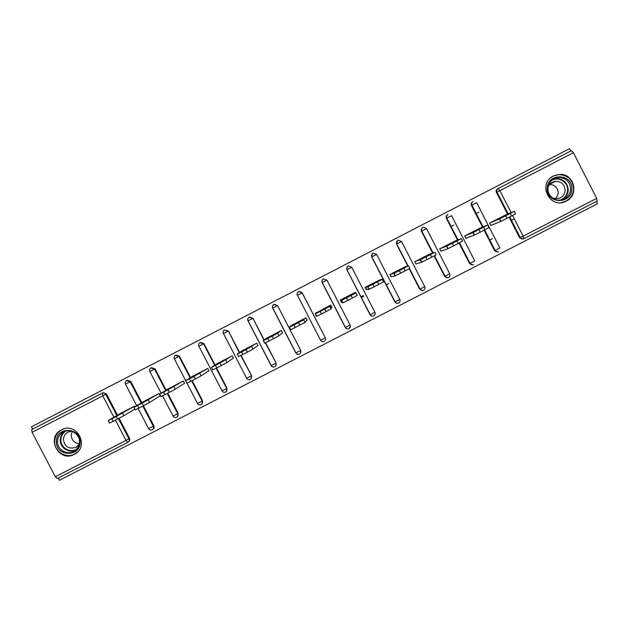 <?xml version="1.0" encoding="UTF-8"?>
<svg xmlns="http://www.w3.org/2000/svg" width="629" height="629" viewBox="0 0 629 629"><rect width="100%" height="100%" fill="white"/><g stroke="black" fill="none" stroke-linecap="round" stroke-linejoin="round"><path stroke-width="0.94" d="M74.253 454.366C89.821 447.14 77.383 421.831 62.051 429.568L61.453 429.859C45.571 437.312 58.914 462.952 74.214 454.39L74.253 454.366M566.257 201.099C579.309 195.163 574.332 173.706 560.038 174.359L553.426 175.955C537.103 183.605 549.872 209.661 565.841 201.311L566.257 201.099M58.253 478.087L59.409 480.312L597.55 203.717L596.386 201.437M282.5 332.717L281.257 330.524M307.133 320.019L305.663 317.944M331.821 307.298L331.279 307.573L330.123 305.332M492.538 238.619L489.7 240.081M478.952 212.075L476.114 213.546M363.759 296.322L361.305 297.588M363.334 295.512L360.889 296.77M388.706 283.467L386.182 284.772M498.144 188.566L571.509 150.653L573.412 152.69L596.685 198.371L597.157 201.036L523.871 238.713L597.157 201.036M514.263 218.79L511.338 220.292M570.715 151.062L569.504 148.688L31.45 426.808L32.653 429.12M57.341 478.559L127.758 442.36L57.341 478.559L55.328 476.751L32.118 432.343L31.717 429.599L102.189 393.18M491.54 225.151L490.895 225.481L489.669 223.083L504.961 215.267M102.967 392.826L106.466 393.998L117.489 415.156M119.093 418.246L129.55 438.311C130.14 439.781 129.786 440.953 128.489 441.833L128.465 441.849M522.966 239.012L519.601 237.738L509.128 217.257M507.54 214.159L496.47 192.505C495.872 190.98 496.265 189.761 497.657 188.865L497.948 188.684M143.388 405.729L153.846 425.817C154.427 427.256 154.097 428.412 152.847 429.308M127.278 380.262L130.761 381.449L141.792 402.654M167.731 393.18L178.188 413.3L177.276 416.736M151.534 367.729L155.104 368.877L166.15 390.129M192.128 380.616L202.585 400.759L201.775 404.125M175.436 355.33L176.144 355.023L179.493 356.273L190.563 377.589M216.573 368.012L227.03 388.187L226.346 391.458M199.951 342.663L200.596 342.388L203.938 343.646L215.032 365.04M241.064 355.385L251.529 375.584L251.002 378.729M224.514 329.966L228.429 330.988L239.57 352.492M265.603 342.719L276.076 362.964L275.754 365.889M249.587 317.063L252.976 318.305L264.18 339.959M274.425 304.271L277.578 305.6L300.678 350.314L300.631 352.845M299.569 291.431L302.227 292.862L297.478 295.268L297.187 294.254M302.227 292.862L325.303 337.789L302.124 292.878L298.838 291.589M326.923 280.102L350.086 325.044L326.923 280.102M371.786 316.025L370.025 314.649L346.917 269.778L347.043 267.089M396.687 303.296L394.823 301.896L371.708 256.962L372.368 253.684M422.13 290.574L419.677 289.12L409.188 268.709M407.804 266.012L396.553 244.131L397.442 240.671M447.392 277.735L444.577 276.312L434.104 255.901M432.618 253.023L421.454 231.268C420.872 229.821 421.21 228.634 422.484 227.714M472.583 264.856L469.533 263.48L459.06 243.053M457.527 240.066L446.409 218.373C445.812 216.871 446.189 215.668 447.534 214.764M497.767 251.946L494.536 250.625L484.071 230.167M482.506 227.116L471.412 205.455C470.814 203.93 471.207 202.711 472.591 201.815M479.911 228.185L464.65 235.985L465.877 238.375L466.514 238.045M454.916 241.088L439.679 248.856L440.905 251.246M429.977 253.967L414.763 261.703L415.989 264.086M405.1 266.83L389.901 274.519L391.128 276.902M380.293 279.716L365.087 287.311L366.314 289.686M355.66 292.807L355.401 292.304L340.328 300.072L341.555 302.447M331.255 307.754L331.884 307.432L330.665 305.057L315.789 313.124M306.567 320.483L307.204 320.153L305.977 317.779L291.046 325.673M281.934 333.173L282.563 332.851L281.344 330.484L266.413 338.308M257.347 345.848L257.976 345.518L256.758 343.151L241.851 350.935M232.816 358.491L233.445 358.16L232.227 355.802L217.343 363.554M208.341 371.102L208.97 370.78L207.743 368.421L192.883 376.142M183.912 383.698L184.533 383.368L183.314 381.017L168.486 388.714M159.53 396.254L160.159 395.94L158.933 393.581L144.127 401.263M119.817 413.748L134.606 406.122L134.928 406.743M453.768 225.017L451.017 226.464M350.282 326.663L350.329 326.011M510.229 213.467L505.606 215.849L506.911 218.397L511.534 216.014L510.229 213.467L514.247 211.297L504.293 215.55M506.911 218.397L500.739 221.463L499.442 218.923L490.313 222.752M499.442 218.923L505.606 215.849M506.18 215.032L498.396 219.049L506.314 215.283M514.263 211.328L515.544 213.836L511.534 216.014M500.739 221.463L490.864 225.418M483.552 227.218L478.936 229.593L480.241 232.14L484.857 229.766L483.552 227.218L487.719 224.97L479.243 228.461M480.241 232.14L474.25 235.112L472.953 232.581L465.287 235.655M472.953 232.581L478.936 229.593M480.367 228.343L472.599 232.345L480.493 228.594M487.734 224.993L489.016 227.501L484.857 229.766M474.25 235.112L465.837 238.305M456.929 240.938L452.33 243.305L453.635 245.853L458.234 243.478L456.929 240.938L461.254 238.611L454.24 241.355M453.635 245.853L447.817 248.73L446.527 246.206L440.324 248.526M446.527 246.206L452.33 243.305M454.61 241.615L446.857 245.617L454.736 241.866M461.269 238.635L462.551 241.135L458.234 243.478M447.817 248.73L440.858 251.152M430.378 254.627L425.786 256.994L427.091 259.533L431.675 257.167L430.378 254.627L434.851 252.221L429.293 254.21M427.091 259.533L421.446 262.324L420.148 259.801L415.399 261.373M420.148 259.801L425.786 256.994M428.907 254.871L421.178 258.849L429.033 255.107M434.859 252.237L436.149 254.745L431.675 257.167M421.446 262.324L415.926 263.968M403.873 268.284L399.297 270.643L400.602 273.183L405.178 270.824L403.873 268.284L408.504 265.8L404.4 267.042M400.602 273.183L395.138 275.879L393.84 273.363L390.538 274.189M393.84 273.363L399.297 270.643M403.26 268.088L395.547 272.066L403.386 268.324M408.512 265.815L409.801 268.324L405.178 270.824M395.138 275.879L391.222 276.681L390.059 274.433M377.439 281.91L372.871 284.269L374.169 286.8L378.744 284.45L377.439 281.91L382.22 279.347L379.554 279.85M374.169 286.8L368.877 289.411L367.58 286.895L365.724 286.981M367.58 286.895L372.871 284.269M377.667 281.281L369.97 285.244L377.785 281.509M382.22 279.355L383.517 281.871L378.744 284.45M368.877 289.411L366.636 289.356L365.48 287.107M366.4 289.474L365.245 287.225M547.238 188.142C547.497 172.409 573.208 173.533 571.745 189.235C571.462 204.968 545.783 203.82 547.238 188.142M570.605 189.29C570.173 181.93 566.281 177.991 558.914 177.464C552.498 178.29 548.842 181.899 547.938 188.283C547.206 196.264 556.288 202.601 563.592 199.204C567.814 197.223 570.157 193.913 570.605 189.29M549.589 184.454C555.077 184.91 557.978 187.89 558.293 193.378L555.879 198.89M548.079 186.994C549.542 183.66 552.073 181.765 555.682 181.325C561.587 181.553 564.724 184.612 565.109 190.485C564.732 194.219 562.806 196.83 559.346 198.324L553.001 198.292M561.225 202.609L565.416 201.374C570.33 198.819 573.05 194.801 573.562 189.313C573.113 180.476 568.482 175.577 559.661 174.626C556.225 174.658 553.166 175.774 550.493 177.968M562.483 199.511L562.924 198.748M554.464 179.32L553.465 179.108M56.406 441.275C56.413 425.99 81.298 427.248 80.127 442.486C80.087 457.77 55.242 456.489 56.406 441.275M79.49 442.297C80.095 434.387 70.865 428.16 63.836 431.73C59.983 433.688 57.884 436.841 57.546 441.173C56.925 449.24 66.517 455.475 73.554 451.567C77.194 449.562 79.175 446.472 79.49 442.297M79.34 443.689C74.246 443.013 71.541 440.103 71.211 434.969L72.178 431.408M79.23 444.286L75.818 447.416C68.703 449.35 64.567 446.653 63.403 439.325C63.663 435.968 65.282 433.523 68.262 431.997L71.596 431.211M64.032 428.852L62.507 429.434C57.687 431.864 55.069 435.779 54.652 441.188C53.874 451.221 65.833 458.958 74.568 454.059L77.532 451.992M351.061 295.512L346.5 297.863L347.806 300.395L352.358 298.044L351.061 295.512L355.99 292.87L354.764 292.627M341.39 300.395L342.679 302.911L341.39 300.395L346.5 297.863M352.138 294.443L344.456 298.405L352.248 294.655M355.99 292.87L357.288 295.386L352.358 298.044M347.806 300.395L342.679 302.911M341.877 302.117L340.721 299.876L341.862 302.117M324.737 309.075L320.185 311.426L321.49 313.95L326.042 311.607L324.737 309.075L329.816 306.362L330.028 305.38M321.49 313.95L316.544 316.379L315.247 313.879L316.253 312.479M315.247 313.871L320.185 311.426M326.655 307.573L318.761 311.89L326.655 307.573M329.816 306.362L331.113 308.87L331.279 307.573M331.113 308.87L326.042 311.607M330.359 305.214L331.514 307.455M330.445 305.167L331.601 307.408M298.476 322.614L293.932 324.957L295.237 327.481L299.781 325.138L298.476 322.614L303.705 319.823L305.34 318.109M293.932 324.957L289.167 327.316L291.597 325.193M301.228 320.68L292.949 325.193L301.228 320.68M303.705 319.823L305.002 322.331L306.818 320.177M305.002 322.331L299.781 325.138M295.237 327.481L290.464 329.824M305.898 317.818L307.054 320.059M272.271 336.122L267.742 338.457L269.047 340.973L273.576 338.646L272.271 336.122L277.648 333.252L280.707 330.807M267.742 338.457L263.142 340.729L266.995 337.875M275.856 333.763L267.199 338.465L275.856 333.763M277.648 333.252L278.946 335.76L282.413 332.757M278.946 335.76L273.576 338.646M269.047 340.973L264.439 343.23M246.128 349.598L241.607 351.925L242.912 354.442L247.433 352.114L246.128 349.598L256.129 343.481M241.607 351.925L237.18 354.111L242.44 350.534M250.546 346.807L241.505 351.713L250.546 346.807M251.655 346.65L252.944 349.158L257.921 345.415M252.944 349.158L247.433 352.114M242.912 354.442L238.477 356.612M220.04 363.043L215.527 365.37L216.832 367.879L221.345 365.559L220.04 363.043L231.598 356.124M215.527 365.37L211.273 367.47L217.933 363.169M225.284 359.835L215.865 364.93L225.284 359.835M225.709 360.024L227.006 362.524L233.406 358.082M227.006 362.524L221.345 365.559M216.832 367.879L212.563 369.962M194.007 376.464L189.51 378.784L190.815 381.292L195.312 378.973L194.007 376.464L207.114 368.743M189.51 378.784L185.421 380.789L193.488 375.772M200.077 372.824L190.288 378.115L200.077 372.824M199.833 373.367L201.123 375.859L208.93 370.717M201.123 375.859L195.312 378.973M190.815 381.292L186.719 383.289M168.037 389.846L163.548 392.166L164.853 394.666L169.343 392.354L168.037 389.846L182.685 381.339M163.548 392.166L159.624 394.092L169.083 388.352M174.925 385.789L164.759 391.269L174.925 385.789M174.005 386.678L175.302 389.17L184.509 383.313M175.302 389.17L169.343 392.354M164.853 394.666L160.922 396.577M142.123 403.205L137.649 405.516L138.946 408.017L143.428 405.713L142.123 403.205L158.311 393.903M137.649 405.516L133.891 407.356L144.733 400.901M149.828 398.731L139.292 404.4L149.828 398.731M148.24 399.958L149.529 402.45L160.128 395.885M149.529 402.45L143.428 405.713M138.946 408.017L135.18 409.841M116.271 416.532L111.797 418.835L113.102 421.336L117.568 419.032L116.271 416.532L133.985 406.444M111.797 418.835L108.212 420.589L120.438 413.426M124.778 411.641L113.896 417.53L124.746 411.618M122.521 413.214L123.819 415.698L134.826 409.023M123.819 415.698L117.568 419.032M113.102 421.336L109.501 423.073M573.412 152.69L499.882 190.673L511.11 212.633M512.564 215.48L523.155 236.182L596.685 198.371M508.083 213.931L496.981 192.207C496.375 190.673 496.776 189.455 498.168 188.551L499.882 190.673L496.47 192.505M509.726 216.95L520.262 237.55L523.155 236.182L523.823 238.737C522.282 239.342 521.071 238.957 520.175 237.581L509.647 216.989M55.328 476.751L125.989 440.41L115.429 420.141M113.92 417.247L102.771 395.838L32.118 432.343M106.466 393.998L102.771 395.838L102.393 393.086C103.824 392.63 104.957 393.039 105.774 394.32L116.829 415.541M127.805 442.336L125.989 440.41L129.55 438.311M519.601 237.738L520.262 237.55C521.15 238.934 522.345 239.327 523.831 238.737M482.97 226.927L471.844 205.196C471.239 203.662 471.632 202.444 473.024 201.547L473.047 201.532C471.719 202.412 471.349 203.615 471.931 205.148L476.672 202.703L499.866 248.023L495.039 250.507L484.511 229.939M494.536 250.625L495.039 250.507C495.927 251.883 497.146 252.268 498.679 251.663C497.209 252.245 496.029 251.852 495.141 250.476L484.605 229.892M483.064 226.888L471.931 205.148L471.412 205.455M447.95 214.505L447.958 214.505C446.637 215.37 446.276 216.573 446.857 218.098L451.575 215.668L474.777 260.925L469.949 263.402L459.422 242.865M469.533 263.48L469.949 263.402C470.846 264.785 472.057 265.171 473.59 264.565C472.127 265.147 470.948 264.746 470.067 263.37L459.524 242.81M457.912 239.916L446.755 218.153L446.409 218.373M422.908 227.439L422.916 227.439C421.611 228.303 421.249 229.499 421.831 231.024L426.541 228.602L449.727 273.804C450.309 275.274 449.963 276.446 448.697 277.358L448.697 277.358M444.577 276.312L434.387 255.751M432.925 252.913L421.454 231.268M408.032 265.941L396.75 243.989C396.152 242.464 396.537 241.253 397.921 240.357L398.401 240.16L397.929 240.349C396.632 241.214 396.278 242.409 396.86 243.926L401.554 241.512L424.74 286.651C425.322 288.121 424.968 289.301 423.694 290.213L423.694 290.213M419.677 289.12L409.393 268.591M408.158 265.91L396.553 244.131M399.8 299.475L395.146 301.912L371.825 256.868C371.228 255.343 371.613 254.132 372.989 253.235L372.997 253.235C371.708 254.1 371.354 255.288 371.943 256.797L376.614 254.391L399.8 299.475C400.39 300.937 400.036 302.124 398.747 303.036L398.644 303.092C397.111 303.697 395.9 303.312 395.012 301.944L371.708 256.962M394.823 301.896L395.146 301.912C396.026 303.28 397.19 303.673 398.637 303.099L398.747 303.036M374.915 312.275L370.269 314.704L346.956 269.715C346.351 268.198 346.744 266.987 348.112 266.098L348.12 266.091C346.831 266.955 346.485 268.135 347.066 269.652L351.737 267.246L374.915 312.275C375.505 313.737 375.151 314.925 373.854 315.837L373.76 315.884C372.234 316.489 371.024 316.104 370.135 314.736L346.917 269.778M370.025 314.649L370.269 314.704C371.157 316.072 372.313 316.466 373.76 315.892L373.854 315.837M323.636 278.773L323.29 278.922C322.009 279.779 321.663 280.966 322.245 282.476L345.447 327.473C346.327 328.833 347.491 329.234 348.93 328.652L349.016 328.605C350.322 327.701 350.675 326.514 350.086 325.044L345.313 327.497L322.134 282.539C321.537 281.021 321.922 279.811 323.29 278.922L326.907 280.078L322.134 282.539M320.546 340.234L297.478 295.268L320.546 340.234C321.443 341.602 322.638 341.987 324.155 341.39L324.234 341.343C325.539 340.446 325.901 339.259 325.303 337.789L320.672 340.21C321.553 341.578 322.716 341.972 324.155 341.39L324.234 341.343M277.578 305.6L300.678 350.314M274.095 304.373L273.788 304.507C272.514 305.364 272.168 306.543 272.75 308.045L295.952 352.932C296.833 354.292 297.989 354.685 299.428 354.103L299.506 354.056C300.811 353.16 301.173 351.973 300.576 350.502L295.827 352.948L272.656 308.108C272.05 306.59 272.436 305.387 273.796 304.499L277.405 305.655L272.656 308.108M252.976 318.305L263.968 340.124M265.367 342.829L276.076 362.964M249.398 317.126L249.123 317.252C247.842 318.109 247.496 319.288 248.078 320.79L271.28 365.622C272.16 366.982 273.316 367.367 274.755 366.786L274.834 366.746C276.139 365.85 276.493 364.663 275.903 363.192L271.162 365.63L247.991 320.845C247.394 319.328 247.771 318.132 249.131 317.244L252.732 318.4L247.991 320.845M228.429 330.988L239.279 352.688M240.758 355.542L251.529 375.584M203.938 343.646L203.537 343.811L214.67 365.276M216.187 368.217L226.699 388.494L227.03 388.187M179.493 356.273L179.021 356.478L190.123 377.864M191.672 380.852L202.184 401.098L202.585 400.759M155.104 368.877L154.553 369.121L165.631 390.444M167.204 393.455L177.708 413.685L178.188 413.3M130.761 381.449L130.14 381.732L141.203 403M142.783 406.043L153.295 426.242L153.846 425.817M118.417 418.599L128.921 438.775C129.519 440.245 129.165 441.424 127.86 442.305M447.934 214.513C446.551 215.409 446.158 216.628 446.755 218.153L458.022 239.877M434.497 255.696L445.041 276.241L449.727 273.804M423.459 227.234L426.533 228.594M422.9 227.446C421.516 228.343 421.131 229.561 421.729 231.087L433.043 252.866M445.041 276.241L444.923 276.28C445.812 277.656 447.022 278.042 448.556 277.436C447.101 278.018 445.93 277.617 445.041 276.241M409.503 268.528L420.07 289.088L424.74 286.651M398.401 240.16L401.546 241.505M420.07 289.088L419.944 289.12C420.832 290.496 422.035 290.881 423.569 290.276C422.122 290.857 420.95 290.464 420.07 289.088M373.422 253.062L376.614 254.391M348.497 265.933L351.737 267.246M349.016 328.605L348.93 328.652C347.405 329.25 346.202 328.865 345.313 327.497M297.478 295.268C296.888 293.767 297.234 292.587 298.516 291.73C297.147 292.619 296.77 293.814 297.368 295.331M299.506 354.056L299.428 354.103C297.926 354.693 296.723 354.316 295.834 352.955M274.834 366.746L274.755 366.786C273.261 367.375 272.066 366.998 271.17 365.646M224.498 329.973C223.216 330.838 222.87 332.01 223.46 333.512L223.381 333.559C222.776 332.049 223.153 330.854 224.506 329.973L228.107 331.121L223.46 333.512L246.654 378.288C247.535 379.641 248.691 380.026 250.138 379.444L250.208 379.405C251.514 378.509 251.867 377.329 251.278 375.851L246.544 378.288M225.63 392.04L225.63 392.04C226.943 391.144 227.297 389.964 226.699 388.494L221.982 390.916M225.544 392.087C224.105 392.661 222.949 392.268 222.076 390.923L198.882 346.202L203.537 343.811L199.936 342.671C198.646 343.536 198.3 344.708 198.882 346.202L198.819 346.249M186.994 383.203L197.553 403.543C198.434 404.895 199.597 405.273 201.044 404.675L201.115 404.644C202.42 403.755 202.774 402.576 202.184 401.098L197.475 403.519M185.665 380.639L174.359 358.876L179.021 356.478L175.42 355.338C174.131 356.203 173.777 357.382 174.359 358.876L174.312 358.915M162.534 395.853L173.077 416.131C173.958 417.483 175.121 417.853 176.584 417.255L176.647 417.224C177.952 416.335 178.306 415.156 177.708 413.685L173.014 416.099M150.952 367.981C149.655 368.853 149.301 370.033 149.883 371.519L154.553 369.121L150.952 367.981L151.738 367.635M161.142 393.172L149.851 371.55M138.113 408.449L148.648 428.695C149.529 430.039 150.701 430.417 152.163 429.811L152.226 429.772C153.531 428.892 153.885 427.712 153.295 426.242L148.601 428.656M126.539 380.6C125.234 381.473 124.872 382.652 125.462 384.138L130.14 381.732L126.539 380.6L127.396 380.215M136.682 405.697L125.446 384.162M350.07 326.254L350.282 326.671M553.206 179.273L556.641 178.581C563.938 179.108 567.798 183.008 568.223 190.288C567.838 194.487 565.801 197.632 562.106 199.715C565.793 197.64 567.822 194.495 568.199 190.296C567.775 183.015 563.922 179.108 556.641 178.581L558.914 177.464M560.478 200.03C564.771 198.206 567.154 194.99 567.625 190.367C568.388 182.371 558.89 176.293 551.869 180.271M75.645 450.183C68.687 453.603 59.676 447.439 60.274 439.671C60.486 436.227 61.949 433.467 64.677 431.384M65.943 431.007C62.821 432.988 61.139 435.834 60.879 439.545C60.258 447.463 69.882 453.415 76.604 449.271M563.584 202.153L565.841 201.311M571.509 150.653L498.192 188.543C496.847 189.423 496.47 190.626 497.052 192.167L508.169 213.891M103.101 392.771L31.717 429.599M76.416 452.982L74.214 454.39M349.331 327.379L349.63 327.953M499.654 218.829L500.951 221.369M473.189 232.471L474.494 235.01M446.779 246.088L448.084 248.62M420.424 259.683L421.721 262.207M394.124 273.238L395.421 275.769M367.871 286.777L369.168 289.301M555.682 181.325L549.888 184.116M562.986 199.44L563.592 199.204M62.507 429.434L62.979 429.19M75.244 450.506L73.554 451.567M75.818 447.416L77.084 446.637M341.673 300.285L342.97 302.801M315.522 313.761L316.819 316.277M289.426 327.214L290.724 329.73M263.386 340.643L264.683 343.151M237.4 354.041L238.698 356.549M211.462 367.415L212.759 369.915M185.571 380.757L186.876 383.258M159.742 394.076L161.04 396.577M133.961 407.364L135.259 409.864M108.235 420.628L109.532 423.12"/></g></svg>
